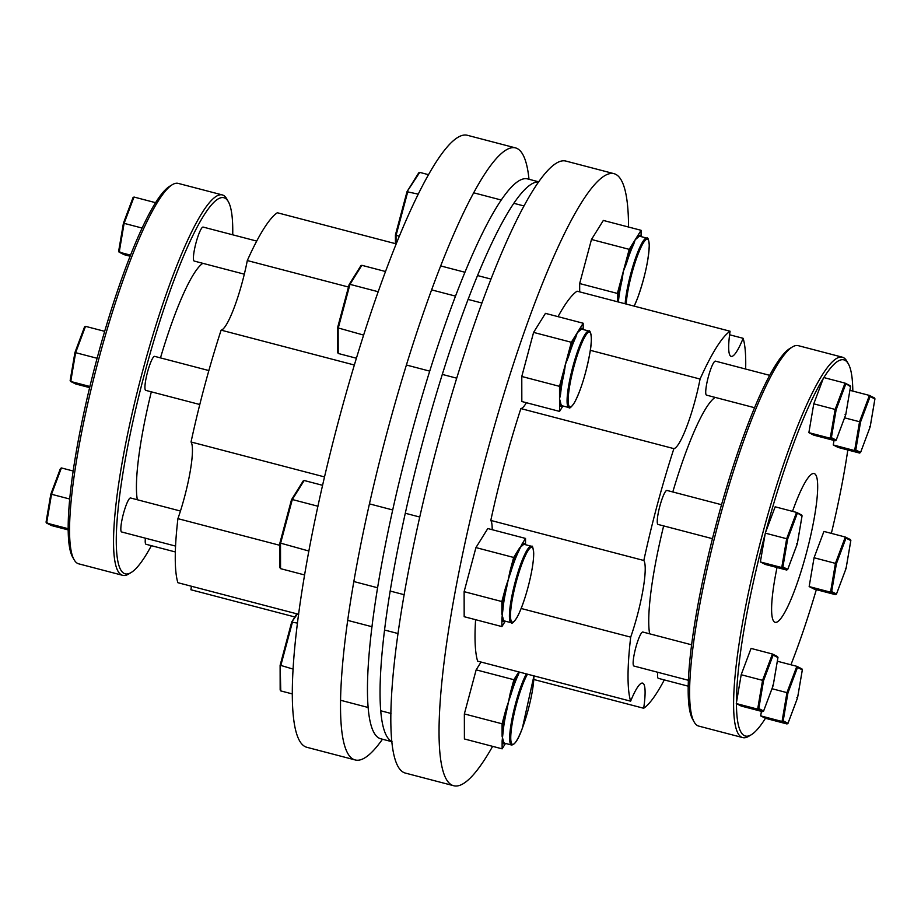 <?xml version="1.0" encoding="UTF-8"?>
<svg xmlns="http://www.w3.org/2000/svg" width="921" height="921" viewBox="0 0 921 921"><rect width="100%" height="100%" fill="white"/><g stroke="black" fill="none" stroke-linecap="round" stroke-linejoin="round"><path stroke-width="1.38" d="M396.111 243.835L277.313 212.739A196.622 32.431 104.7 0 0 247.3 260.551A54.132 8.934 -75.3 0 1 221.109 330.144A196.622 32.431 104.7 0 0 204.52 386.313A196.622 32.431 104.7 0 0 191.038 441.988A54.132 8.934 -75.3 0 1 184.373 497.582A54.132 8.934 -75.3 0 1 177.914 518.65A196.622 32.431 104.7 0 0 177.857 582.694L298.703 614.319M279.88 545.336L177.914 518.65M194.331 261.092A17.58 2.901 -75.3 0 1 194.227 261.069A17.58 2.901 -75.3 0 1 194.135 261.034A17.58 2.901 -75.3 0 1 195.954 243.04A17.58 2.901 -75.3 0 1 203.127 227.073A17.58 2.901 -75.3 0 1 203.219 227.107M175.347 551.955L146.025 544.276A17.58 2.901 -75.3 0 1 145.403 538.198M121.745 531.993A17.58 2.901 -75.3 0 1 121.641 531.97A17.58 2.901 -75.3 0 1 121.549 531.935A17.58 2.901 -75.3 0 1 123.368 513.941A17.58 2.901 -75.3 0 1 130.54 497.973A17.58 2.901 -75.3 0 1 130.632 498.008M145.84 390.389A17.58 2.901 -75.3 0 1 145.737 390.366A17.58 2.901 -75.3 0 1 145.645 390.331A17.58 2.901 -75.3 0 1 147.464 372.326A17.58 2.901 -75.3 0 1 154.636 356.358A17.58 2.901 -75.3 0 1 154.74 356.404M232.725 234.809A194.423 32.074 104.7 0 0 228.293 201.595A194.423 32.074 104.7 0 0 145.311 370.91A194.423 32.074 104.7 0 0 131.231 572.471A194.423 32.074 104.7 0 0 151.366 545.681M131.231 572.471L128.652 574.036A196.622 32.431 -75.3 0 1 122.7 575.337A196.622 32.431 -75.3 0 1 142.882 370.184A196.622 32.431 -75.3 0 1 222.26 194.907A196.622 32.431 -75.3 0 1 226.808 198.959L228.293 201.595M222.26 194.907L178.237 183.394A196.622 32.431 104.7 0 0 172.296 184.695A196.622 32.431 104.7 0 0 98.869 358.672A196.622 32.431 104.7 0 0 74.141 559.772A196.622 32.431 104.7 0 0 78.676 563.825L122.7 575.337M74.141 559.772L72.644 557.136A194.423 32.074 -75.3 0 1 68.177 528.758A194.423 32.074 -75.3 0 1 68.177 527.664A194.423 32.074 -75.3 0 1 96.843 359.248A194.423 32.074 -75.3 0 1 97.096 358.292A194.423 32.074 -75.3 0 1 97.361 357.325A194.423 32.074 -75.3 0 1 155.027 203.553A194.423 32.074 -75.3 0 1 155.545 202.712A194.423 32.074 -75.3 0 1 169.706 186.261L172.296 184.695M151.332 391.828A127.42 21.022 104.7 0 0 137.321 499.746M528.999 179.273A316.352 52.186 104.7 0 0 515.438 147.867L467.223 135.249A316.352 52.186 104.7 0 0 339.515 417.271A316.352 52.186 104.7 0 0 307.038 747.345L355.253 759.963A316.352 52.186 104.7 0 0 382.468 739.229M515.438 147.867A316.352 52.186 104.7 0 0 387.729 429.888A316.352 52.186 104.7 0 0 355.253 759.963M354.332 365.004L221.109 330.144M294.847 616.966L190.912 589.762A54.132 8.934 -75.3 0 0 191.395 586.228M348.483 287.03L247.3 260.551M324.56 476.928L191.038 441.988M202.85 263.325A127.42 21.022 104.7 0 0 160.484 357.889M96.843 359.248L97.361 357.325M104.672 331.341L85.503 326.333L84.513 327.001L85.503 326.333L75.637 352.651L74.946 352.501L84.513 327.001M97.016 358.246L74.946 352.501L84.559 326.828M89.648 387.626L75.695 383.976L70.56 381.409M89.913 386.498L70.733 381.467L70.192 380.442L74.946 352.501L75.637 352.651L70.733 381.467L70.192 380.442L75.695 383.976M68.177 528.758L68.177 527.664M69.743 499.021L50.851 494.105L60.406 468.605L61.396 467.937L51.53 494.255L50.851 494.105L60.452 468.432M68.004 528.666L46.626 523.07L46.096 522.046L50.851 494.105L51.53 494.255L46.626 523.07L46.096 522.046L51.588 525.58L46.464 523.013M73.185 471.022L61.396 467.937L60.406 468.605M68.189 529.92L51.588 525.58M155.027 203.553L155.545 202.712M155.373 202.632L133.994 197.036L133.004 197.704L133.994 197.036L124.116 223.354L123.437 223.204L124.116 223.354L123.437 223.204L118.682 251.145L124.174 254.68L130.08 256.222M130.517 255.129L119.212 252.17L118.682 251.145L119.212 252.17L124.116 223.354L142.087 228.051M119.051 252.112L124.174 254.68M531.486 546.303A39.545 6.528 -75.3 0 0 531.267 546.222L531.659 546.372C532.373 545.186 533.052 547.5 533.708 553.279C533.662 561.338 531.866 572.275 528.343 586.09C524.648 599.962 520.837 610.485 516.888 617.669C513.607 622.469 511.731 624.15 511.247 622.734A39.545 6.528 -75.3 0 1 511.028 622.654A39.545 6.528 -75.3 0 1 515.127 582.153A39.545 6.528 -75.3 0 1 531.267 546.222L524.567 544.461A39.545 6.528 104.7 0 0 522.437 545.497A0.875 0.829 44.6 0 1 521.77 544.449L518.178 552.335A0.875 0.668 25.8 0 1 517.418 551.437L513.665 557.458L475.938 547.581L464.126 591.662L464.172 616.702L501.899 626.579L505.272 621.168M522.437 545.497L519.594 547.937L517.418 551.437A40.42 6.666 -75.3 0 0 509.935 571.4L506.608 587.702L505.594 587.586L501.853 601.54L464.126 591.662M518.178 552.335A39.545 6.528 104.7 0 0 510.856 571.872L505.594 587.586A40.42 6.666 -75.3 0 0 501.876 609.46L501.876 614.054L502.981 618.095A0.875 0.817 -9.6 0 0 501.887 618.659L501.899 626.579M506.608 587.702A39.545 6.528 104.7 0 0 502.97 609.092L501.887 618.659A40.42 6.666 -75.3 0 0 505.042 621.111M317.964 506.239L292.302 499.527L304.16 480.497L303.067 481.257L304.16 480.497L322.615 485.321M308.938 551.046L279.926 542.964L291.473 499.861L292.302 499.527L291.473 499.861L292.302 499.527L280.502 543.609L280.548 568.648L304.678 574.969M525.534 544.725L525.523 538.428L487.796 528.55L475.938 547.581M525.523 538.428L521.77 544.449A40.42 6.666 -75.3 0 1 524.164 543.482A40.42 6.666 -75.3 0 1 525.062 544.599M513.665 557.458L509.935 571.4L510.856 571.872M501.853 601.54L501.876 609.46A0.875 0.622 5 0 1 502.97 609.092M280.502 543.609L279.926 542.964L280.502 543.609M280.548 568.648L279.972 567.451L280.548 568.648M588.933 331.042C589.405 329.396 593.446 334.496 589.82 353.319C585.952 373.88 580.84 390.297 574.497 402.569C571.262 407.278 569.397 408.947 568.902 407.554A39.545 6.528 -75.3 0 1 568.648 385.772A39.545 6.528 -75.3 0 1 588.933 331.042L582.222 329.281A39.545 6.528 104.7 0 0 580.092 330.305L577.26 332.757L575.832 337.144A0.875 0.668 25.8 0 1 575.072 336.246L571.331 342.278L533.593 332.4L521.781 376.482L521.827 401.521L559.565 411.399L562.927 405.988M575.832 337.144A39.545 6.528 104.7 0 0 568.51 356.68L565.425 364.313L564.262 372.51L563.249 372.406L559.519 386.348L559.565 411.399M378.117 291.715L349.968 284.347L361.826 265.306L360.721 266.065L361.826 265.306L385.427 271.488M363.576 335.071L337.581 327.784L349.128 284.681L349.968 284.347L349.128 284.681L349.968 284.347L338.157 328.429L338.203 353.468L337.627 352.271L338.203 353.468L356.369 358.223M559.519 386.348L521.781 376.482M583.2 329.534L583.177 323.236L545.451 313.359L533.593 332.4M583.177 323.236L575.072 336.246A40.42 6.666 -75.3 0 0 567.589 356.22L563.249 372.406A40.42 6.666 -75.3 0 0 559.531 394.28A0.875 0.622 5 0 1 560.624 393.912L559.542 398.874L560.647 402.903A0.875 0.817 -9.6 0 0 559.542 403.467A40.42 6.666 -75.3 0 0 562.696 405.919M571.331 342.278L567.589 356.22L568.51 356.68M580.092 330.305A0.875 0.829 44.6 0 1 579.436 329.258A40.42 6.666 -75.3 0 1 582.717 329.407M338.157 328.429L337.581 327.784L338.157 328.429M625.14 303.769A39.545 6.528 -75.3 0 1 636.768 254.68A39.545 6.528 -75.3 0 1 646.818 238.113L640.107 236.352A39.545 6.528 104.7 0 0 637.977 237.376L635.145 239.828L633.717 244.215A0.875 0.668 25.8 0 1 632.957 243.328L629.216 249.349L617.404 293.431L579.666 283.553L579.689 291.876M428.369 174.645L419.711 172.377L407.013 191.752L395.466 234.855L399.173 236.317M396.053 243.823L396.042 235.5L407.853 191.418L407.013 191.752L418.122 194.101M629.216 249.349L591.478 239.472L579.666 283.553M617.404 293.431L617.415 301.754M641.085 236.605L641.074 230.308L603.336 220.441L591.478 239.472M641.074 230.308L632.957 243.328A40.42 6.666 -75.3 0 0 625.474 263.291L626.395 263.751L623.31 271.384L622.147 279.593L621.134 279.477A40.42 6.666 -75.3 0 0 617.415 301.351A0.875 0.622 5 0 1 618.509 300.983L618.382 302.007M637.977 237.376A0.875 0.829 44.6 0 1 637.32 236.34A40.42 6.666 -75.3 0 1 640.602 236.49M419.711 172.377L418.606 173.136L419.711 172.377M392.001 741.727L380.937 738.826A289.401 47.731 -75.3 0 1 410.651 436.865A289.401 47.731 -75.3 0 1 527.48 178.881L538.532 181.771M391.978 741.543A289.401 47.731 -75.3 0 1 423.234 440.157A289.401 47.731 -75.3 0 1 538.428 181.921M519.329 672.054L518.408 674.586A39.545 6.528 104.7 0 0 514.735 683.29A39.545 6.528 104.7 0 0 511.074 694.123L510.153 693.663L506.838 709.953L505.825 709.849L502.083 723.791L464.357 713.925L464.403 738.964L502.129 748.842L505.502 743.431M511.074 694.123L505.825 709.849A40.42 6.666 -75.3 0 0 502.095 731.723L502.106 736.316L503.211 740.346A0.875 0.817 -9.6 0 0 502.118 740.91L502.129 748.842M506.838 709.953A39.545 6.528 104.7 0 0 503.188 731.355L502.118 740.91A40.42 6.666 -75.3 0 0 505.272 743.362M297.402 613.973L291.692 622.124L292.533 621.79L280.721 665.86L280.145 665.227L291.692 622.124L297.564 623.103M292.464 693.962L280.767 690.911L280.145 665.227L293.212 669.13M481.027 662.026L476.157 669.843L464.357 713.925M518.765 671.904L513.895 679.721L476.157 669.843M513.895 679.721L510.153 693.663A40.42 6.666 -75.3 0 1 513.895 682.588A40.42 6.666 -75.3 0 1 517.648 673.688A0.875 0.668 25.8 0 0 518.408 674.586M502.083 723.791L502.095 731.723A0.875 0.622 5 0 1 503.188 731.355M280.767 690.911L280.191 689.714L280.767 690.911M729.605 334.772L743.143 338.306A54.132 8.934 -75.3 0 1 731.182 356.381A54.132 8.934 -75.3 0 1 730.883 356.277A54.132 8.934 -75.3 0 1 730.088 331.238A196.622 32.431 104.7 0 0 700.075 379.049A54.132 8.934 -75.3 0 1 673.896 448.631A196.622 32.431 104.7 0 0 657.295 504.812A196.622 32.431 104.7 0 0 643.825 560.486A54.132 8.934 -75.3 0 1 637.148 616.068A54.132 8.934 -75.3 0 1 630.689 637.136A196.622 32.431 104.7 0 0 630.632 701.18A54.132 8.934 -75.3 0 1 642.593 683.106A54.132 8.934 -75.3 0 1 643.687 708.261A196.622 32.431 104.7 0 0 664.294 679.917M526.398 402.719A54.132 8.934 -75.3 0 1 520.872 408.59A196.622 32.431 104.7 0 0 504.271 464.76A196.622 32.431 104.7 0 0 490.801 520.434L643.825 560.486M490.801 520.434A54.132 8.934 -75.3 0 1 492.171 529.69M706.649 395.155A17.58 2.901 -75.3 0 1 706.545 395.144A17.58 2.901 -75.3 0 1 706.442 395.109A17.58 2.901 -75.3 0 1 708.261 377.103A17.58 2.901 -75.3 0 1 715.444 361.136A17.58 2.901 -75.3 0 1 715.536 361.17M634.051 666.056A17.58 2.901 -75.3 0 1 633.959 666.044A17.58 2.901 -75.3 0 1 633.855 666.01A17.58 2.901 -75.3 0 1 635.674 648.004A17.58 2.901 -75.3 0 1 642.858 632.036A17.58 2.901 -75.3 0 1 642.95 632.082M658.158 524.452A17.58 2.901 -75.3 0 1 658.055 524.44A17.58 2.901 -75.3 0 1 657.962 524.406A17.58 2.901 -75.3 0 1 659.781 506.4A17.58 2.901 -75.3 0 1 666.954 490.433A17.58 2.901 -75.3 0 1 667.046 490.467M792.348 346.964L789.769 348.529A194.423 32.074 104.7 0 0 717.16 520.561A194.423 32.074 104.7 0 0 692.707 719.405L694.192 722.041A196.622 32.431 -75.3 0 1 718.921 520.941A196.622 32.431 -75.3 0 1 792.348 346.964A196.622 32.431 -75.3 0 1 798.3 345.663L842.324 357.175A196.622 32.431 104.7 0 0 762.945 532.453A196.622 32.431 104.7 0 0 742.763 737.606A196.622 32.431 104.7 0 0 748.704 736.305L751.294 734.739A194.423 32.074 -75.3 0 1 736.455 703.644L736.455 702.55A194.423 32.074 -75.3 0 1 765.109 534.134L765.627 532.211A194.423 32.074 -75.3 0 1 823.293 378.439L823.639 377.518L845.018 383.113L850.152 385.68M823.835 377.564A194.423 32.074 -75.3 0 1 848.356 363.864L846.86 361.228A196.622 32.431 104.7 0 0 842.324 357.175M848.356 363.864A194.423 32.074 -75.3 0 1 852.811 391.08M847.815 449.978A194.423 32.074 -75.3 0 1 831.352 533.374M777.025 567.52A76.892 12.687 104.7 0 0 775.171 622.331A76.892 12.687 104.7 0 0 806.209 553.786A76.892 12.687 104.7 0 0 814.106 473.555A76.892 12.687 104.7 0 0 792.521 511.362M715.168 397.4A127.42 21.022 104.7 0 0 672.802 491.964M628.536 227.038A316.352 52.186 104.7 0 0 613.962 173.655A316.352 52.186 104.7 0 0 486.253 455.665A316.352 52.186 104.7 0 0 453.777 785.751A316.352 52.186 104.7 0 0 492.631 746.355M613.962 173.655L565.747 161.037A316.352 52.186 104.7 0 0 438.039 443.047A316.352 52.186 104.7 0 0 405.562 773.133L453.777 785.751M533.812 679.502L643.687 708.261M745.653 369.045A196.622 32.431 104.7 0 0 743.143 338.306M730.088 331.238L577.064 291.186A196.622 32.431 104.7 0 0 558.011 316.651M590.303 350.314L700.075 379.049M520.872 408.59L673.896 448.631M475.593 619.695A196.622 32.431 104.7 0 0 477.608 661.14L630.632 701.18M521.159 608.482L630.689 637.136M688.275 686.191L658.342 678.351A17.58 2.901 -75.3 0 1 657.721 672.261M663.65 525.903A127.42 21.022 104.7 0 0 649.627 633.809M742.763 737.606L698.74 726.093A196.622 32.431 -75.3 0 1 694.192 722.041M813.773 403.835L835.151 409.431L845.018 383.113L850.52 386.647L849.991 385.623L850.52 386.647L845.766 414.577L836.199 440.088L835.209 440.756L813.83 435.161L808.868 432.651L813.773 403.835L823.293 378.439M765.627 532.211L775.16 506.815L796.538 512.41L801.661 514.977M765.282 533.132L786.672 538.727L796.538 512.41L802.03 515.944L797.275 543.874L787.72 569.385L786.73 570.053L765.339 564.458L760.378 561.948L765.109 534.134M736.455 702.55L741.186 674.736L751.052 648.419L772.431 654.014L762.565 680.331L763.555 680.631L773.122 655.119L772.431 654.014L777.566 656.581M736.282 703.552L757.661 709.147L762.623 711.657L741.244 706.062L736.455 703.644M765.455 718.288L760.665 715.87L782.044 721.465L787.006 723.964L765.455 718.288A194.423 32.074 -75.3 0 1 751.294 734.739M760.665 715.87L761.437 711.346M816.328 589.659A194.423 32.074 -75.3 0 1 790.92 664.778M845.363 568.349L846.054 568.499L845.363 568.349L846.054 568.499L836.487 593.999L835.497 594.667L814.118 589.072L809.156 586.573L814.06 557.746L823.927 531.429L845.305 537.024L835.439 563.341L830.535 592.168L835.497 594.667L836.487 593.999L831.675 591.57L830.535 592.168L809.156 586.573M869.47 426.745L870.149 426.895L869.47 426.745L870.149 426.895L860.594 452.395L859.604 453.063L838.214 447.468L833.252 444.958L834.023 440.445M760.378 561.948L781.756 567.543L782.908 566.956L787.662 539.027L797.229 513.515M802.03 515.944L801.5 514.908L802.03 515.944M797.275 543.874L796.596 543.735M782.908 566.956L787.72 569.385L786.73 570.053L781.756 567.543L786.672 538.727L787.662 539.027M741.186 674.736L762.565 680.331L757.661 709.147L758.8 708.56L763.555 680.631M771.982 688.724L786.948 692.638L782.044 721.465L783.184 720.867L787.939 692.937L786.948 692.638L796.826 666.32L777.324 661.22M814.06 557.746L836.429 563.64L845.996 538.129L845.305 537.024L850.44 539.591M833.252 444.958L854.63 450.565L859.604 453.063L860.594 452.395L855.782 449.966L854.63 450.565L859.546 421.737L844.569 417.823M849.91 390.32L869.412 395.42L874.536 397.987M808.868 432.651L830.247 438.246L835.209 440.756L836.199 440.088L831.387 437.659L830.247 438.246L835.151 409.431L836.141 409.73L845.708 384.218M773.122 655.119L777.934 657.548L777.405 656.523L777.934 657.548L773.18 685.477L772.489 685.339M773.18 685.477L763.613 710.989L762.623 711.657L763.613 710.989L758.8 708.56M787.939 692.937L797.505 667.426L796.826 666.32L801.949 668.888M796.884 697.646L797.563 697.796L796.884 697.646L797.563 697.796L787.996 723.296L787.006 723.964L787.996 723.296L783.184 720.867M797.505 667.426L802.318 669.855L801.788 668.83L802.318 669.855L797.563 697.796L802.364 669.705M845.996 538.129L850.808 540.558L850.267 539.533L850.808 540.558L846.054 568.499L836.441 594.172M855.782 449.966L860.536 422.037L859.546 421.737L869.412 395.42L870.092 396.525L874.904 398.954L874.374 397.93L874.904 398.954L870.149 426.895L860.548 452.568M850.567 386.486L845.777 414.588L845.087 414.438M133.05 197.531L123.426 223.193L133.004 197.704M532.096 547.373A38.67 6.378 104.7 0 0 516.278 581.761A38.67 6.378 104.7 0 0 512.099 622.02A38.67 6.378 104.7 0 0 527.917 587.633A38.67 6.378 104.7 0 0 532.096 547.373M502.981 618.095A39.545 6.528 104.7 0 0 504.328 620.892A39.545 6.528 104.7 0 0 504.535 620.973L511.247 622.734M589.797 353.388A38.67 6.378 104.7 0 0 585.503 335.716A38.67 6.378 104.7 0 0 569.719 385.634A38.67 6.378 104.7 0 0 574.002 403.306A38.67 6.378 104.7 0 0 589.797 353.388M564.262 372.51A39.545 6.528 104.7 0 0 561.937 384.022A39.545 6.528 104.7 0 0 560.624 393.912M560.647 402.903A39.545 6.528 104.7 0 0 562.201 405.793L568.902 407.554M634.178 306.14A38.67 6.378 104.7 0 0 637.677 297.794A38.67 6.378 104.7 0 0 649.213 245.734A38.67 6.378 104.7 0 0 637.608 255.382A38.67 6.378 104.7 0 0 626.188 304.045M633.717 244.215A39.545 6.528 104.7 0 0 630.056 252.918A39.545 6.528 104.7 0 0 626.395 263.751M622.147 279.593A39.545 6.528 104.7 0 0 618.509 300.983M527.468 674.184A38.67 6.378 104.7 0 0 522.288 685.742A38.67 6.378 104.7 0 0 510.752 737.813A38.67 6.378 104.7 0 0 522.368 728.154A38.67 6.378 104.7 0 0 533.892 675.864M533.938 675.876L522.345 728.246C518.373 739.39 514.747 744.974 511.477 744.985A39.545 6.528 -75.3 0 1 511.12 723.825A39.545 6.528 -75.3 0 1 521.447 685.04A39.545 6.528 -75.3 0 1 526.363 673.896M503.211 740.346A39.545 6.528 104.7 0 0 504.766 743.235L511.477 744.985M831.675 591.57L836.429 563.64M860.536 422.037L870.092 396.525M831.387 437.659L836.141 409.73M256.706 241.083L203.127 227.073M180.447 511.028L130.54 497.973M208.86 370.553L154.636 356.358M199.788 404.515L145.737 390.366M70.146 380.592L74.935 352.49M175.566 546.084L121.641 531.97M244.318 274.182L194.227 261.069M46.05 522.195L50.828 494.105M118.636 251.295L123.426 223.204M419.792 517.049L405.332 513.262M392.749 509.969L369.482 503.879M404.227 594.724L390.262 591.075M377.679 587.782L353.929 581.565M303.205 480.935L291.52 499.689M291.485 499.781L279.892 543.033M279.88 543.102L279.926 567.762M481.844 303.009L468.018 299.394M455.435 296.101L431.535 289.85M456.678 378.174L442.264 374.41M429.693 371.117L406.368 365.015M360.859 265.755L349.174 284.508M349.14 284.589L337.547 327.853M337.535 327.922L337.581 352.57M634.201 306.14L637.666 297.874C644.838 277.451 648.695 259.849 649.247 245.067C648.741 239.495 647.923 237.181 646.818 238.113M523.853 205.924L513.688 203.276M501.116 199.984L473.544 192.765M490.893 279.051L477.435 275.529M464.852 272.236L440.583 265.893M395.42 234.993L395.443 243.662M418.744 172.826L407.059 191.58M407.024 191.66L395.431 234.924M391.022 713.464L380.868 710.805M368.296 707.524L340.712 700.305M398.114 633.567L384.656 630.045M372.072 626.752L347.804 620.409M291.704 622.032L280.122 665.296M296.804 613.823L291.75 621.951M280.111 665.365L280.157 690.013M706.545 395.144L754.506 407.692M633.959 666.044L688.459 680.308M658.055 524.44L712.463 538.681M666.954 490.433L721.523 504.72M802.076 515.783L797.298 543.885L787.674 569.558M642.858 632.036L691.659 644.815M715.444 361.136L769.634 375.319M777.98 657.398L773.191 685.489L763.567 711.162M797.574 697.807L787.95 723.469M850.854 540.408L846.065 568.51M874.95 398.805L870.172 426.895M845.777 414.588L836.153 440.261"/></g></svg>
